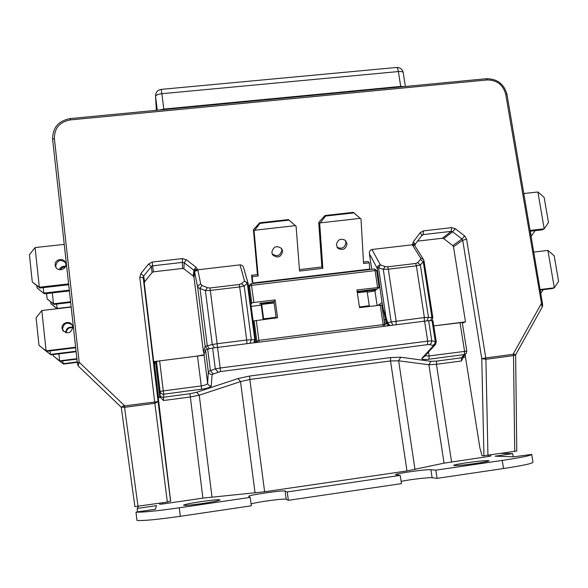 <?xml version="1.0" encoding="UTF-8"?>
<svg xmlns="http://www.w3.org/2000/svg" width="588" height="588" viewBox="0 0 588 588"><rect width="100%" height="100%" fill="white"/><g stroke="black" fill="none" stroke-linecap="round" stroke-linejoin="round"><path stroke-width="0.88" d="M253.92 321.195L253.149 321.291M194.643 270.914L193.775 271.23L194.606 271.693L194.643 270.914L195.782 271.09L197.811 269.796L240.014 264.872C241.889 264.945 243.087 265.879 243.601 267.68L243.675 267.974M371.734 269.297L369.418 253.759C369.132 251.466 369.984 250.04 371.954 249.488L412.306 244.784L414.511 245.556L415.356 244.424L412.306 244.784L420.648 258.132L423.286 259.161M374.931 290.788L377.106 305.392M378.091 305.275L382.082 302.489L383.354 309.67L385.912 316.947L385.089 317.513L386.801 323.216L389.175 325.473M381.987 306.252L382.678 306.12M156.254 362.223L153.931 362.517L153.703 361.649L144.281 283.144L144.677 281.755L152.108 272.538L151.3 266.562L143.612 276.088L140.899 273.538L139.79 277.374L154.681 401.883L167.337 502.056L134.895 506.613L121.253 407.241L134.895 506.613M465.086 354.696L479.926 448.056L482.035 455.693L483.946 455.751L481.763 358.606L462.705 240.205L461.962 238.963L452.613 231.76L443.742 238.625L452.789 245.608L453.51 246.806L465.498 321.856L462.352 323.121M204.087 355.218L153.703 361.649M465.498 321.856L433.782 325.906L462.241 322.452L466.806 351.117L429.122 355.953L424.984 355.88M157.694 393.027L170.63 501.042L167.337 502.056M154.254 362.48L158.642 397.657M155.798 363.502L154.556 363.656M542.151 307.208L505.724 94.315C503.13 84.768 496.919 79.975 487.099 79.953L70.332 119.915C59.66 121.966 54.346 128.177 54.39 138.57L52.619 139.29L77.315 362.634L78.616 366.39L77.587 364.531M54.39 138.57L79.174 362.23L78.344 365.104M123.112 406.08L124.362 405.911L124.311 405.47L121.253 407.241L78.616 366.39M144.677 281.755L143.612 276.088L143.2 277.521L158.091 401.582L124.362 405.911L124.538 407.337L121.62 407.08M170.601 501.402L158.091 401.582L154.857 403.309L124.538 407.337L138.026 506.334M204.279 353.858L203.448 352.094L193.996 277.301L193.276 276.059L183.904 268.841L182.501 268.451L153.394 271.84L152.108 272.538M197.781 269.796L195.958 267.136L186.242 259.661L184.191 262.762L193.878 270.223L195.782 271.09M194.444 269.451L194.584 270.171L197.811 269.796L194.444 269.451L194.54 270.546M197.811 269.796L200.758 284.188C198.744 284.607 197.73 285.724 197.7 287.532L205.374 290.59L210.298 290.45L217.134 343.737L246.688 340.004L246.945 343.51M200.758 284.188L202.022 285.459L207.41 287.701L209.916 287.995L239.25 284.504L241.455 283.644L244.579 281.02L248.107 283.489M255.141 341.775L254.516 342.547M209.916 287.995L210.298 290.45L239.684 286.944L246.688 340.004L255.589 339.607L255.332 341.407L254.508 342.554M240.014 264.872L244.579 281.02L247.305 283.313L254.78 339.519L253.942 342.62M239.25 284.504L239.684 286.944L244.189 285.952L247.305 283.313L248.121 283.526L255.567 339.585M443.742 238.625L442.411 238.25L417.561 241.139M158.334 397.694L157.768 393.019M515.632 354.792L516.779 451.025L483.946 455.751M542.136 307.23L515.625 354.851L513.324 353.851L541.232 303.776L542.496 303.724L506.996 94.55C504.159 84.025 497.316 78.748 486.474 78.718L486.408 78.726M487.937 455.347L485.909 359.297L481.763 358.606L485.784 357.93L485.909 359.297L513.515 355.63L513.324 353.851M463.579 357.32L463.454 356.526L463.373 357.342M431.357 320.629L431.401 320.6C432.106 320.57 432.577 319.497 432.805 317.373L424.382 317.549L391.182 321.93L387.632 322.65L389.8 325.392M371.954 249.488L380.348 264.894C378.4 265.306 377.334 266.408 377.143 268.194L378.532 267.687L383.273 269.348L388.323 269.194L396.165 321.114L396.121 324.591M386.801 323.216L387.632 322.65L385.912 316.947L378.532 267.687L380.348 264.894L385.089 266.548L387.661 266.82L415.687 263.483L417.612 262.674L420.53 259.529L423.25 261.763L424.029 261.006L423.433 259.389M424.279 321.019L424.382 317.549L416.385 265.842L420.346 264.923L423.25 261.763L431.879 317.219L430.512 320.636M415.356 244.424L414.93 243.755L412.306 244.784M542.334 306.252L542.21 307.098M388.278 325.429L387.102 325.377L388.396 325.127M384.677 324.238L387.014 323.723M248.599 287.106L249.532 285.07L251.223 283.659L253.891 302.489L251.745 303.011L250.922 304.562M255.111 336.027L253.354 322.099L254.126 320.864L256.787 340.805L257.581 342.165M251.245 283.673L374.49 268.966L251.223 283.659L249.532 285.07L249.466 285.886L251.745 303.011M376.621 270.7L374.49 268.966L375.07 270.598L376.658 270.634L379.135 287.51L377.165 289.046L357.144 291.486M376.07 289.178L376.166 289.825L374.563 291.075L367.257 292.207M384.684 324.605L384.302 326.09L384.684 324.605M253.891 302.489L275.118 299.909L273.949 301.622L260.197 303.298L259.771 304.018L273.457 302.35L273.545 302.996M376.166 289.825L357.239 292.133M254.126 320.864L277.543 317.74L275.118 299.909M251.164 306.37L261.248 305.157L261.682 304.444L263.615 318.828L276.081 317.285M381.759 305.04L359.511 307.575L356.923 289.957L379.172 287.451M256.28 320.379L259.095 341.966M256.552 342.289L256.258 341.488L256.787 340.805L258.948 340.342L383.141 324.62L383.222 326.23M273.457 302.35L272.972 303.063M273.949 301.622L276.169 317.91M363.487 262.042L368.117 261.498L369.308 262.821L369.661 269.091L363.935 269.774L364.001 270.215M320.306 222.852L325.539 216.061L325.032 215.502L353.285 212.349L361.003 218.927L360.312 218.354L320.306 222.852L319.696 223.572L322.841 268.319L299.557 271.075L296.087 226.226L295.374 225.652L254.685 230.224L254.082 230.952L258.139 275.978L252.23 276.676L252.811 283.012L363.935 269.774M319.696 223.572L318.725 222.411L325.032 215.502M318.725 222.411L321.864 266.959L299.439 269.613M254.685 230.224L259.977 223.381L259.631 222.793L288.363 219.589L296.087 226.226M254.082 230.952L253.421 229.739L259.631 222.793M253.421 229.739L257.463 274.567L258.139 275.978M252.811 283.012L252.171 281.571L251.59 275.265L257.463 274.567M281.483 248.334L281.873 249.907C280.432 255.817 277.191 257.132 272.148 253.854M345.215 240.191L345.95 242.521C344.847 247.864 341.885 249.415 337.049 247.188M282.666 251.201C281.086 257.279 277.771 258.522 272.722 254.927L271.832 252.45C273.302 246.468 276.573 245.159 281.645 248.526L282.666 251.201M369.308 262.821L363.575 263.505L361.003 218.927M347.045 243.763C345.832 249.275 342.789 250.775 337.902 248.276L336.387 244.998C337.519 239.573 340.526 238.022 345.399 240.352L347.045 243.763M359.503 307.531L368.294 306.436L369.257 305.738L359.415 306.958M357.335 292.773L367.162 291.575L369.257 305.738M261.682 304.444L274.126 302.923M258.705 282.306L258.771 282.762M383.707 311.824L382.832 311.934M383.993 319.688L385.677 319.475M385.824 319.953L384.067 320.173M258.25 282.821L258.191 282.372M276.162 317.865L263.174 319.475L261.248 305.157M263.174 319.475L263.615 318.828M251.59 275.265L252.23 276.676M288.363 219.589L295.374 225.652M321.864 266.959L322.841 268.319M360.312 218.354L353.851 212.907L325.539 216.061M353.851 212.907L353.285 212.349M288.774 220.162L259.977 223.381M179.281 507.789L180.318 516.301C157.283 519.579 142.825 520.953 136.945 520.402L135.99 512.119C141.84 512.501 156.276 511.06 179.281 507.789L250.209 497.382L248.709 496.323C247.783 495.155 283.548 489.988 285.077 491.068L286.18 499.278C284.989 498.227 257.066 501.931 251.061 503.938M180.318 516.301L251.304 505.805L250.209 497.382M288.37 500.329L287.245 491.95L400.237 475.383L401.464 483.623L288.37 500.329L286.18 499.278M437.112 478.353L435.855 470.157L502.24 460.419C521.071 457.582 530.89 455.582 531.706 454.414L533 462.264C532.206 463.572 522.394 465.667 503.556 468.533L437.112 478.353L432.121 477.743C429.144 477.243 409.814 479.514 401.126 481.366M513.221 456.766L512.707 453.627L501.402 453.385M512.707 453.627L495.074 456.2L513.919 456.788L531.706 454.414M435.855 470.157L430.894 469.702C426.682 469.128 394.548 473.641 395.526 474.67L400.237 475.383M287.245 491.95L285.077 491.068M135.99 512.119L155.328 509.281L156.511 505.621L137.166 508.444L138.511 506.261M202.338 503.526C191.019 505.114 184.764 505.673 183.581 505.202C184.632 504.416 190.578 503.203 201.419 501.564C212.584 499.991 218.809 499.44 220.088 499.896C219.177 500.653 213.26 501.865 202.338 503.526M476.398 463.366C484.453 462.153 488.687 461.286 489.098 460.772C486.967 460.33 479.404 461.007 466.416 462.8C458.383 463.998 454.127 464.873 453.642 465.402C455.626 465.858 463.212 465.181 476.398 463.366M137.563 511.883L137.166 508.444M465.461 357.07L463.315 357.357L461.426 360.988L461.411 357.82L464.322 354.549L428.946 359.217C423.632 359.812 421.287 359.488 421.919 358.246L433.503 345.597L429.563 344.59L427.505 344.649L220.478 371.557L212.106 374.424L211.254 385.985C209.284 386.051 208.079 385.147 207.637 383.273C207.219 384.427 205.094 385.309 201.243 385.919L197.494 356.056L204.021 354.689L205.535 349.794L212.643 348.037L428.645 320.644L432.981 320.776L436.252 341.76M197.494 356.056L159.649 360.885L163.28 390.91L160.105 391.49L160.017 397.473M159.892 397.488L155.798 363.472L156.496 361.546L159.649 360.885M211.254 385.985C210.555 387.272 207.329 388.345 201.574 389.212L163.692 394.21L163.523 400.524L160.487 397.407L158.26 397.709M163.523 400.524L190.336 396.966L189.99 393.732L163.383 397.253C161.45 397.304 160.274 396.408 159.848 394.57M201.574 389.212L201.243 385.919L163.28 390.91L163.692 394.21C161.729 394.261 160.539 393.357 160.105 391.49L156.496 361.546M490.708 454.943L490.877 456.001L488.716 456.435L444.072 463.138L406.977 470.951L264.629 491.766L202.889 498.124L190.336 396.966L199.244 395.195L240.521 381.605L237.927 378.584L249.606 376.055L390.616 357.577L400.744 357.225L430.938 361.319L436.612 361.106L461.411 357.82L463.344 356.644L465.821 353.873M213.135 373.777L210.386 370.616L208.299 371.572L207.637 383.273L204.021 354.689M217.516 347.243L220.177 367.992L215.311 368.911L210.386 370.616L207.652 349.103M429.563 344.59L431.269 343.194L431.783 340.871L427.682 341.121L220.177 367.992L220.478 371.557M433.503 345.597L435.576 344.37L436.245 341.746L431.783 340.871L428.645 320.644M421.919 358.246L423.897 357.07L435.076 344.913M460 322.555L464.571 351.293L464.322 354.549L466.284 353.351L466.806 351.117M159.583 503.188L159.715 504.261L162.876 503.967L162.729 502.733M202.889 498.124L162.876 503.967M255.06 492.95L240.521 381.605L249.834 379.451L249.606 376.055M264.629 491.766L249.834 379.451L390.52 360.951L398.642 360.797L400.744 357.225M415.018 469.569L398.642 360.797L428.895 364.736L436.428 364.303L436.612 361.106M530.185 231.209L542.474 229.805L544.201 228.813L537.888 191.989L523.79 193.525M537.888 191.989L544.143 197.399L548.479 222.573L544.201 228.813L530.053 230.43M540.174 290.046L552.529 288.524L554.315 287.789L547.906 250.422L533.735 252.09M547.906 250.422L554.197 255.802L558.6 281.358L554.315 287.789L540.085 289.546M535.087 230.65L531.207 236.288L530.339 231.194M540.732 293.353L540.328 290.031M543.319 289.656L540.725 293.316M161.193 89.391L161.869 93.705L398.392 71.552C401.273 71.346 402.883 71.707 403.214 72.625C402.376 69.2 400.215 67.473 396.716 67.458C397.4 67.657 397.958 69.024 398.392 71.552L400.707 86.421L163.795 109.081L159.539 110.015M404.382 86.576L400.707 86.421M163.795 109.081L161.869 93.705C157.981 94.205 155.879 95.124 155.563 96.454L157.283 110.228M396.562 67.466L161.208 89.383C157.525 90.074 155.629 92.323 155.533 96.116L156.357 110.316M56.889 358.724L63.511 364.068L77.278 362.34M62.776 360.885L63.085 363.715L77.234 361.936M50.744 301.894L50.958 303.834L57.08 308.494L71.148 306.84M57.249 308.722L56.602 304.092M52.31 292.905L53.486 303.776L47.158 298.961L53.964 304.4L70.663 302.445M60.123 361.216L53.295 355.938L60.123 361.216L76.925 359.121M58.918 353.866L59.667 360.834L76.881 358.687M53.295 355.938L53.148 354.579M47.158 298.961L46.577 293.566M56.918 358.974L63.511 364.068M50.958 303.834L57.087 308.744M70.582 301.769L53.486 303.776L53.964 304.4M36.794 285.577L37.044 287.929L44.394 293.816L69.384 290.935M43.534 348.89L50.95 354.851L76.109 351.734M65.158 267.114C62.953 267.033 61.292 267.922 60.152 269.76M72.824 327.729C68.914 327.281 66.701 328.971 66.187 332.793M65.511 266.393C62.6 265.96 60.549 267.048 59.344 269.657M65.496 262.674C60.476 258.963 57.212 260.094 55.698 266.07L56.132 267.628M65.834 263.997L65.452 262.571C63.438 257.184 54.28 259.506 55.176 265.188L55.639 266.805C57.83 272.024 66.731 269.561 65.834 263.997M50.039 350.904L50.414 354.41L76.05 351.234M43.247 287.642L43.835 293.096L69.303 290.156M72.816 327.296C68.48 326.583 66.121 328.376 65.753 332.668L65.753 332.683M72.03 324.841C66.951 321.754 63.791 323.099 62.556 328.883L63.511 331.338M72.794 327.009L72.206 325.142C69.803 320.115 61.189 322.783 62.063 328.302L62.784 330.405C67.855 334.344 71.192 333.212 72.794 327.009M32.281 281.887L29.4 254.714L35.089 247.57L39.322 287.238L32.634 282.336L39.925 288.024L68.7 284.724M46.695 351.323L39.014 345.384L46.695 351.323L75.668 347.743M39.014 345.384L36.089 317.777L41.814 310.538L46.121 350.845L75.609 347.207M43.563 349.147L50.95 354.851M37.044 287.929L44.394 293.816M68.605 283.886L39.322 287.238L39.925 288.024M41.814 310.538L71.17 307.083M35.089 247.57L64.239 244.395M186.242 259.661L182.361 258.588L152.167 262.057L148.617 263.99L140.899 273.538M70.332 119.915L70.259 118.563C58.44 120.827 52.56 127.736 52.619 139.29L77.322 362.612L79.174 362.23L124.311 405.47M453.51 246.806L462.705 240.205L466.615 239.228L485.784 357.93L514.456 354.13M466.615 239.228L464.623 235.906L455.252 228.688L451.577 227.637L423.419 230.878L420.17 232.723L413.29 241.874L412.335 244.77M70.259 118.563L486.474 78.718L487.099 79.953M144.281 283.144L143.2 277.521L139.79 277.374M153.394 271.84L152.63 265.835L151.3 266.562L148.617 263.99M183.904 268.841L184.191 262.762L182.736 262.358L152.63 265.835L152.167 262.057M182.361 258.588L182.501 268.451M193.276 276.059L193.775 271.23M193.878 270.223L195.958 267.136M193.996 277.301L194.606 271.693L197.7 287.532L205.153 346.332L207.535 349.132M241.455 283.644L244.189 285.952L251.304 339.607L250.032 343.12M207.41 287.701L205.374 290.59L212.261 344.539L217.134 343.737L217.45 347.251M203.448 352.094L205.153 346.332L212.261 344.539L214.326 347.714M209.269 348.757L207.27 345.619L199.994 288.326L202.022 285.459M514.713 451.444L513.515 355.63L515.58 354.748M452.789 245.608L461.962 238.963L464.623 235.906M442.411 238.25L451.239 231.371L452.613 231.76L455.252 228.688M421.228 236.258L423.154 234.612L451.239 231.371L451.577 227.637M422.008 235.222L423.154 234.612L423.419 230.878M421.956 235.281L415.238 244.24L421.956 235.281L420.17 232.723M415.187 244.16L413.29 241.874M426.962 320.725L428.461 317.219L420.346 264.923L417.612 262.674M392.835 325.01L391.182 321.93L383.273 269.348L385.089 266.548M382.046 302.548L377.143 268.194L369.418 253.759M385.089 317.52L383.391 309.869M420.53 259.529L420.648 258.132M387.661 266.82L388.323 269.194L416.385 265.842L415.687 263.483M505.724 94.315L506.996 94.55M248.665 287.628L249.466 285.886L251.598 285.342L375.07 270.598L377.592 287.444M256.258 341.488L256.015 342.363M380.215 305.01L383.141 324.62L384.721 324.561L381.796 304.988M384.331 321.959L386.412 321.908M386.779 323.143L384.589 323.65M502.24 460.419L503.556 468.533M430.894 469.702L432.121 477.743M189.99 393.732L196.664 392.299L237.927 378.584M212.106 374.424C210.034 374.49 208.769 373.542 208.299 371.572L205.535 349.794M218.06 372.086L215.311 368.911L212.643 348.037M427.505 344.649L427.682 341.121L424.573 320.982M433.084 345.149L434.605 344.039L435.318 341.79L432.062 320.629M428.512 352.043L429.122 355.953L428.946 359.217M211.989 497L199.244 395.195L196.664 392.299M406.977 470.951L390.52 360.951L390.616 357.577M444.072 463.138L428.895 364.736L430.938 361.319M451.569 461.852L436.428 364.303L461.426 360.988M488.716 456.435L488.525 455.259M78.241 365.971L77.315 362.634M255.332 341.407L255.589 339.607L248.121 283.526L243.594 267.687M423.309 259.19L414.613 245.416M424.029 261.006L432.805 317.373M542.606 305.804L542.496 303.731M272.266 254.119L272.722 254.927M337.196 247.423L337.902 248.276M405.382 86.48L403.214 72.625M156.349 110.316L155.533 96.116M56.095 267.577L55.639 266.805M63.269 330.978L62.784 330.405"/></g></svg>
